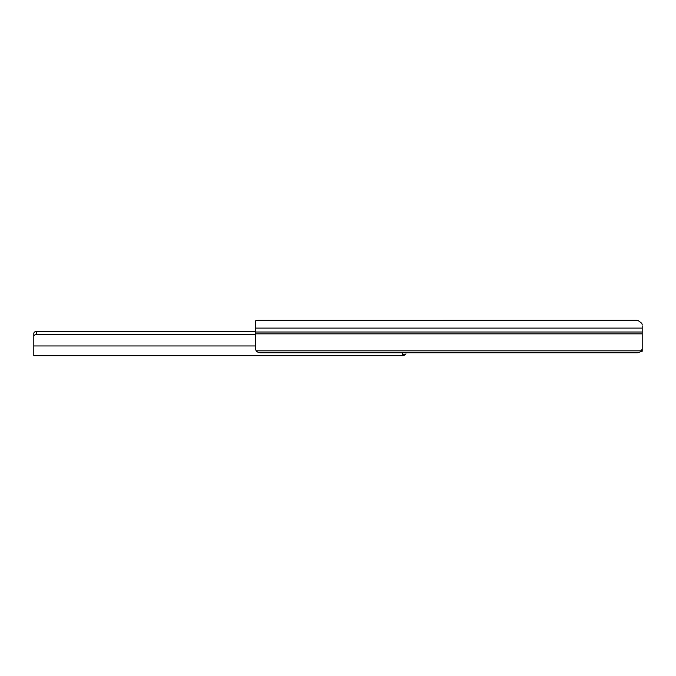 <?xml version="1.0" encoding="UTF-8"?>
<svg xmlns="http://www.w3.org/2000/svg" width="676" height="676" viewBox="0 0 676 676"><rect width="100%" height="100%" fill="white"/><g stroke="black" fill="none" stroke-linecap="round" stroke-linejoin="round"><path stroke-width="1.01" d="M642.2 325.84L642.2 348.715L641.456 350.836L256.128 350.836A5.526 3.904 180 0 0 260.911 352.787L636.674 352.787A5.526 3.904 180 0 0 641.456 350.836M642.2 342.977L642.2 351.258L641.059 351.258L642.2 351.258M642.2 324.598L641.718 323.255L638.059 320.492L636.674 320.314L258.147 320.339L255.384 320.889L255.384 348.715L256.128 350.836M267.544 320.339L269.107 320.314M636.674 352.787L406.631 352.787M636.674 320.314L638.059 320.492L641.718 323.255M255.384 326.998L255.384 320.889L258.147 320.339M325.84 355.686L312.439 355.686L325.84 355.686M82.007 355.441L96.736 355.686M88.176 355.686L96.55 355.686M295.454 355.686L312.439 355.686M402.381 355.686L33.8 355.686L33.8 333.369C33.961 332.178 34.882 331.553 36.563 331.502L36.563 334.603C34.89 334.612 33.969 335.203 33.8 336.378L33.8 345.943L255.384 345.943M255.384 331.502L36.563 331.502M255.384 334.603L36.563 334.603M403.682 354.41L403.682 355.483L402.381 355.483L404.865 354.165M33.8 336.378L33.8 333.369M402.516 355.677L403.682 355.483A4.419 4.419 0 0 0 405.98 353.827M402.381 352.787L402.381 355.483M642.2 328.097L255.384 328.097M642.2 332.009L255.384 332.009M642.2 333.86L255.384 333.86"/></g></svg>
